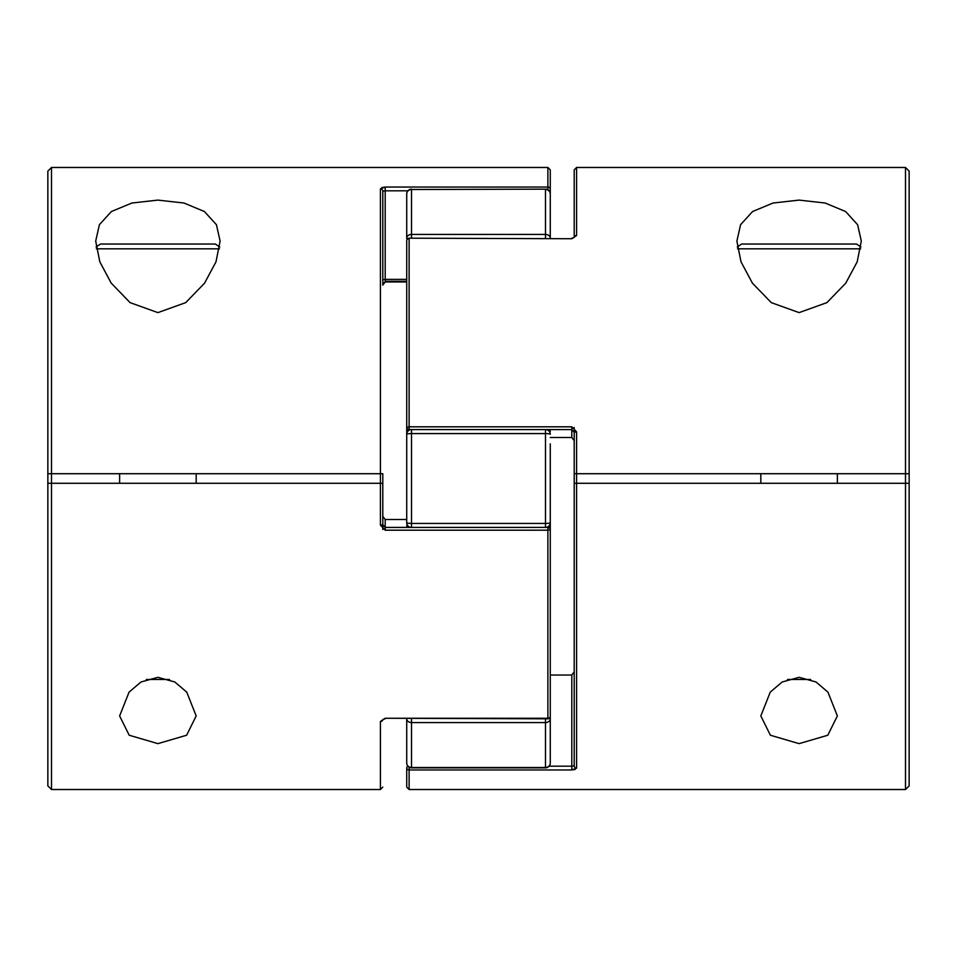 <?xml version="1.0" encoding="UTF-8"?>
<svg xmlns="http://www.w3.org/2000/svg" width="957" height="957" viewBox="0 0 957 957"><rect width="100%" height="100%" fill="white"/><g stroke="black" fill="none" stroke-linecap="round" stroke-linejoin="round"><path stroke-width="1.44" d="M550.275 668.668L550.275 763.052A4.785 4.45 180 0 1 545.49 767.49L545.49 767.837A4.785 4.785 0 0 0 550.275 763.052L550.275 718.815A4.785 3.756 180 0 1 545.49 722.571L411.51 722.571A4.785 3.756 180 0 1 406.725 718.815L406.725 763.052A4.785 4.785 0 0 0 411.51 767.837L411.51 767.49A4.785 4.45 180 0 1 406.725 763.052M410.792 527.403A4.785 4.713 180 0 1 406.725 522.737L406.725 431.451L407.443 428.915M548.959 190.646A2.393 1.519 -0 0 0 550.275 189.283L550.275 238.185A4.785 3.756 0 0 0 545.49 234.429L545.49 189.51A4.785 4.45 -0 0 1 550.275 193.948A4.785 4.785 0 0 0 545.49 189.163L411.51 189.51L411.51 234.429L545.49 234.429L545.49 238.185M550.275 443.845L550.275 525.549L549.557 528.085M550.275 513.155L550.275 532.726M411.51 238.185L411.51 234.429A4.785 3.756 0 0 0 406.725 238.185L406.725 193.948L406.725 238.185A4.785 1.675 0 0 0 407.323 238.999M406.725 443.845L406.725 240.578A2.393 1.842 180 0 1 409.118 238.736L409.118 426.81L571.808 426.81L571.808 429.597L574.2 432.205L574.2 427.492L574.2 473.715L576.592 473.715L576.592 768.136A2.393 2.225 180 0 1 574.2 765.911L574.2 571.808M545.49 527.403L545.49 433.569L411.51 433.569L411.51 523.431L545.49 523.431A4.785 0.694 0 0 0 550.275 522.737A4.785 4.713 180 0 1 546.208 527.403M411.51 429.597L411.51 433.569A4.785 0.694 0 0 0 406.725 434.263A4.785 4.713 0 0 1 410.792 429.597M546.208 429.597A4.785 4.713 0 0 1 550.275 434.263A4.785 0.694 -0 0 0 545.49 433.569L545.49 429.597M550.275 718.815A4.785 1.675 180 0 0 549.677 718.001M411.51 189.163A4.785 4.785 0 0 0 406.725 193.948A4.785 4.45 0 0 1 411.51 189.51L545.49 189.163M799.095 200.109L773.053 203.028L752.597 211.521L740.586 224.692L736.89 241.056L740.993 261.787L752.393 283.105L771.246 302.615L799.095 312.616L826.932 302.615L845.749 283.176L857.185 261.823L861.3 241.056L857.616 224.704L845.605 211.533L825.161 203.028L799.095 200.109M799.095 743.637L770.397 735.239L760.815 715.944L770.265 692.114L782.168 681.994L799.095 677.329L816.01 681.982L827.937 692.126L837.375 715.944L827.805 735.239L799.095 743.637M909.15 483.285L905.501 483.285L905.501 167.475L909.15 171.124L909.15 785.876L905.501 789.525L905.501 483.285L574.2 483.285L574.2 478.5L574.2 765.911L574.2 671.874L571.808 675.032L550.275 675.032M575.205 769.428L571.808 769.954L576.592 768.136M571.808 238.736L409.118 238.185L571.808 238.736L576.592 235.518A2.393 1.866 0 0 0 574.2 237.336L574.2 169.868L576.592 167.475L576.592 235.518M574.2 427.492L574.2 440.639L571.808 437.481L550.275 437.481L571.808 437.481L571.808 429.561L574.2 432.205L576.592 431.846L571.808 426.81M909.15 473.715L576.592 473.715L576.592 431.846M574.2 478.5L574.2 473.715M409.118 429.597L571.808 429.597L409.118 429.561A2.393 2.393 0 0 1 406.725 427.205A2.393 2.357 180 0 0 409.118 429.561L409.118 426.81L406.725 427.205L406.725 434.37L406.725 288.332M549.103 766.186L571.808 766.186L571.808 769.954L409.118 769.954L409.118 789.525L406.725 787.133L406.725 767.717A2.393 1.519 180 0 1 408.041 766.354M571.808 675.032L571.808 766.186L574.2 765.911M409.118 767.191L409.118 769.954A2.393 2.237 180 0 1 406.725 767.717M157.905 200.109L131.863 203.028L111.407 211.521L99.396 224.692L95.7 241.056L99.803 261.787L111.203 283.105L130.056 302.615L157.905 312.616L185.742 302.615L204.559 283.176L215.995 261.823L220.11 241.056L216.426 224.704L204.415 211.533L183.971 203.028L157.905 200.109M157.905 743.637L129.207 735.239L119.625 715.944L129.075 692.114L140.978 681.994L157.905 677.329L174.82 681.982L186.747 692.126L196.185 715.944L186.615 735.239L157.905 743.637M51.499 167.475L47.85 171.124L47.85 785.876L51.499 789.525L51.499 167.475L547.883 167.475L550.275 169.868L550.275 189.283A2.393 2.237 180 0 0 547.883 187.046L547.883 167.475M382.8 529.508L382.8 516.361L382.8 529.508L382.8 524.795L380.408 525.154L380.408 483.285L47.85 483.285M381.771 187.584L385.192 187.046L380.408 188.864L380.408 473.715L382.8 473.715L382.8 483.285L380.408 483.285L380.408 473.715L47.85 473.715M385.192 718.264L547.883 718.815L547.883 530.19L550.275 529.795L550.275 716.422A2.393 1.842 0 0 1 547.883 718.264L385.192 718.264L380.408 721.482A2.393 1.866 0 0 0 382.8 719.664L382.8 719.616M380.408 525.154L385.192 530.19L547.883 530.19L547.883 527.439A2.393 2.357 -0 0 1 550.275 529.795A2.393 2.393 0 0 0 547.883 527.403L385.192 527.439L382.8 524.795L385.192 527.403L385.192 530.19M382.8 524.795L382.8 473.715M406.725 281.968L385.192 281.968L382.8 285.126L382.8 191.089A2.393 2.225 180 0 0 380.408 188.864M382.8 191.089L385.192 190.814L385.192 279.36L382.8 279.863L382.8 283.643L385.192 281.968M547.883 527.403L385.192 527.403L385.192 519.519L406.725 519.519L385.192 519.519L382.8 516.361M547.883 718.815A2.393 2.393 0 0 0 550.275 716.422L550.275 634.013M737.261 246.966L741.675 244.035L856.515 244.035L860.929 246.966M810.675 679.47L787.527 679.47M219.739 246.966L215.325 244.035L100.485 244.035L96.071 246.966M146.337 679.47L169.485 679.47M545.49 718.815L545.49 767.49L411.51 767.49L411.51 718.815M406.725 522.737A4.785 0.694 -0 0 0 411.51 523.431L411.51 527.403M547.883 189.809L547.883 187.046L385.192 187.046L385.192 190.814L407.897 190.814M51.499 789.525L380.408 789.525L380.408 721.482M385.192 281.131L385.192 279.36L406.725 279.36M860.666 248.82L737.524 248.82M96.334 248.82L219.476 248.82M407.096 527.403L406.725 525.549M549.904 429.597L550.275 431.451M411.51 767.837L545.49 767.837M905.501 167.475L576.592 167.475M905.501 789.525L409.118 789.525M409.118 238.185A2.393 2.393 0 0 0 406.725 240.578M571.808 238.185L573.865 237.647M385.192 718.815L383.135 719.353M406.725 281.25L385.192 281.25M380.408 789.525L382.8 787.133M837.375 483.285L837.375 473.715M760.815 483.285L760.815 473.715M196.185 483.285L196.185 473.715M119.625 483.285L119.625 473.715"/></g></svg>
